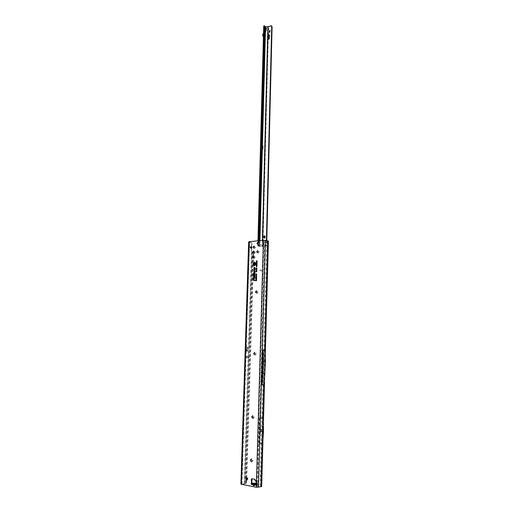 <?xml version="1.0" encoding="UTF-8"?>
<svg xmlns="http://www.w3.org/2000/svg" width="513" height="513" viewBox="0 0 513 513"><rect width="100%" height="100%" fill="white"/><g stroke="black" fill="none" stroke-linecap="round" stroke-linejoin="round"><path stroke-width="0.38" stroke-dasharray="2.56 1.92" d="M253.403 484.535L254.249 485.619L254.807 485.375L254.262 485.58L253.435 484.355L251.973 484.496M253.441 484.368L255.666 484.298L251.768 484.253L251.8 483.137M254.73 484.118L255.314 483.74M251.678 462.078C253.39 461.155 253.422 459.962 251.78 458.5C250.075 459.424 250.036 460.616 251.678 462.078M251.081 459.34L251.274 459.334C252.159 460.02 252.197 460.706 251.383 461.386L251.383 461.386M252.967 418.8C254.666 417.813 254.698 416.639 253.069 415.286C251.376 416.28 251.338 417.447 252.967 418.8M252.441 416.075L252.569 416.075C253.467 416.755 253.486 417.428 252.614 418.089L252.582 418.089M254.858 355.374C256.532 354.284 256.571 353.143 254.955 351.95C253.281 353.04 253.249 354.182 254.858 355.374M254.416 352.668L254.461 352.668C255.384 353.348 255.365 353.996 254.41 354.624L254.384 354.624M256.692 293.66C258.353 292.474 258.385 291.365 256.795 290.332C255.141 291.512 255.108 292.622 256.692 293.66M256.378 290.986L256.397 290.986C257.218 291.653 257.167 292.288 256.25 292.885L256.109 292.872M257.892 253.435C259.54 252.197 259.572 251.107 257.994 250.171C256.346 251.408 256.314 252.499 257.892 253.435M257.609 250.774L257.661 250.786C258.411 251.441 258.34 252.063 257.455 252.646L257.302 252.64M254.082 253.781C255.718 252.55 255.75 251.466 254.185 250.53C252.556 251.761 252.524 252.845 254.082 253.781M253.8 251.133L253.852 251.146C254.595 251.8 254.525 252.415 253.646 252.999L253.499 252.992M254.236 248.831C255.865 247.587 255.904 246.503 254.339 245.586C252.71 246.824 252.678 247.907 254.236 248.831M253.961 246.182L254.012 246.189C254.749 246.843 254.679 247.465 253.8 248.042L253.614 248.029M253.935 258.751C255.564 257.52 255.602 256.436 254.031 255.487C252.402 256.712 252.37 257.802 253.935 258.751M253.64 256.096L253.691 256.109C254.442 256.763 254.377 257.385 253.493 257.962L253.326 257.956M254.525 265.657L254.583 265.644C255.923 264.759 256.109 263.676 255.141 262.399L255.102 262.374M254.935 274.558L255.019 273.923M254.717 274.769L255.025 273.839M254.833 275.308L254.647 276.058M254.89 276.135L254.987 275.353M254.672 276.353L254.98 275.263M254.769 275.334L254.724 275.962M254.704 277.078L254.589 278.097M254.826 278.174L254.929 276.93M254.608 278.392L254.929 276.847M254.704 277.161L254.66 278.001M246.785 477.481L247.939 478.52L247.92 479.206L247.054 480.072M258.161 240.783L258.366 242.585C259.027 243.175 258.962 243.733 258.167 244.252L257.776 244.117M251.351 246.682L251.62 246.663C252.281 247.247 252.216 247.798 251.428 248.318L251.049 248.183M246.426 357.202L246.49 356.266L246.426 357.202L248.702 357.253L248.715 357.991L246.432 357.939M262.316 373.31L264.484 373.304L264.811 361.485L262.643 361.447L261.547 384.66L262.515 350.174L264.612 350.251L267.805 241.027L263.913 240.334L249.44 241.918L251.46 242.386L252.043 243.425L251.812 250.761L252.184 251.736L252.992 251.889M248.664 241.899L250.883 242.444L251.46 243.489L251.229 250.819L251.441 251.588L252.024 251.53L248.767 356.317L252.223 251.736L252.704 251.736M245.317 483.605L246.612 482.598L246.022 483.477L241.956 484.266L256.866 487.145L261.553 486.504L260.867 485.285L260.905 475.942L267.158 250.536L267.6 242.123L268.177 241.123L267.824 241.052L268.312 241.091L261.412 486.446L260.79 486.536L260.245 485.369L260.283 476.019L266.574 250.447L267.158 242.053L267.805 241.027M245.015 483.56L248.715 357.991L244.804 483.56M246.259 348.731L246.644 350.36L247.503 350.385L247.497 347.019L246.259 346.968L246.086 347.397L249.594 243.624L249.549 244.99L249.036 244.887M247.497 347.019L247.734 351.187L247.535 350.693L245.964 351.136L246.907 351.161L245.201 351.11L245.528 351.123L241.296 483.971L240.918 484.144M256.154 484.875L255.346 484.721L255.763 484.484L254.807 485.349L255.185 484.9L256.795 485.208L256.115 484.888L257.673 484.554L256.987 484.336L257.423 484.137L255.012 483.759L252.749 484.182L252.704 483.329M252.011 478.776L255.179 479.168L255.666 480.431L256.538 480.982L256.898 481.572L256.795 485.208L256.256 485.311M260.989 269.985L261.239 271.351L261.111 269.857L259.668 270.537L261.046 269.966L261.239 271.351M252.633 484.201L251.543 483.323M266.978 243.457L267.536 243.342M246.086 347.397L249.331 245.272L248.683 245.156M247.644 351.187L246.907 351.161L246.933 347.147L245.656 347.096L245.201 351.11M248.914 357.061L248.818 357.991L248.972 356.323L248.914 357.061L248.767 356.317L246.49 356.266M246.933 347.147L246.836 351.161L245.528 351.123M246.028 350.648L246.958 350.68L246.958 347.224L246.958 350.68L246.028 350.648L246.016 351.136M245.765 483.49L241.296 483.971M257.808 487.158L258.757 443.251L262.008 442.886L262.694 418.024L262.932 429.625L262.111 442.873M259.469 418.262L258.757 443.251M261.547 384.66L263.727 384.609L262.797 418.018M264.804 240.373L259.758 418.255L262.694 418.024M249.651 241.854L249.594 243.624L249.081 243.515M256.282 484.201L256.827 484.086L256.288 484.137M253.095 277.495L253.056 279.732M253.46 279.854L253.3 277.424M253.89 280.008L253.929 278.745M254.172 280.092L254.14 278.674M254.884 280.694L254.826 280.29M253.153 277.462L253.358 280.117M253.313 277.507L253.242 279.457M253.993 278.713L253.877 280.092M254.153 278.758L254.108 280.053M254.576 269.389L254.108 268.434M254.563 269.806L254.499 269.306M254.967 268.491L254.871 269.774M254.275 267.42L254.268 268.055M254.563 267.991L254.486 267.35M254.711 270.236L255.224 269.537L255.192 268.177M254.236 268.761L254.224 269.787M254.967 268.414L254.692 269.947M254.339 267.395L254.422 268.228M254.493 267.44L254.48 267.933M255.205 268.261L255.038 269.941M254.301 268.703L254.448 270.075M254.48 272.55L254.012 271.595M254.467 272.974L254.403 272.467M254.871 271.659L254.775 272.935M254.179 270.582L254.172 271.217M254.467 271.153L254.39 270.511M254.621 273.397L255.128 272.698L255.096 271.339M254.14 271.922L254.127 272.954M254.871 271.576L254.602 273.115M254.243 270.55L254.326 271.39M254.397 270.595L254.377 271.082M255.108 271.422L254.942 273.102M254.204 271.864L254.358 273.237M253.428 274.032L253.448 273.378M253.704 274.109L253.659 273.307M254.814 273.904L254.769 274.384M253.595 275.269L253.691 274.493M253.416 274.41L253.396 275.103M253.409 274.327L253.454 275.148M253.512 273.352L253.416 274.109M253.666 273.397L253.646 274.07M254.871 273.878L254.698 274.481M253.614 275.192L253.634 274.519M254.333 262.393C253.133 263.207 252.96 264.201 253.807 265.381M254.737 264.599L254.333 265.003M254.493 262.727L254.551 263.188M254.198 262.688L254.256 263.207M254.769 263.849L254.576 264.259M254.685 263.522L254.839 263.874M254.474 263.785L254.435 264.163M256.199 280.201L256.256 280.637M255.884 280.156L255.942 280.656M256.558 279.386L256.288 279.957M256.051 279.54L255.961 279.976M256.013 278.578L256 278.995M256.558 277.257L256.41 277.738M256.577 276.642L256.429 277.123M256.673 275.827L256.474 276.186M256.141 275.539L256.077 275.898M256.5 275.661L256.147 276.186M256.718 274.243L256.442 274.641M256.699 275.045L256.423 275.449M256.795 271.537L256.288 271.71M256.942 266.497L256.641 266.85M257.084 261.45L256.654 261.842M257.071 261.97L257.135 262.521M257.064 262.438L257.148 262.015M256.782 262.021L256.846 262.457M256.776 262.412L256.859 262.072M256.506 262.028L256.577 262.476M256.506 262.438L256.519 262.079M257.045 262.771L256.615 263.163M257.019 263.406L256.731 263.996M256.68 263.438L256.596 263.862M256.686 264.105L256.821 264.516M256.641 264.189L256.519 264.541M256.975 265.093L256.5 265.33M256.84 265.516L256.673 266.164M256.609 265.606L256.532 266.029M267.382 249.972L266.798 249.876M267.158 250.536L266.574 250.447M260.905 475.942L260.283 476.019M261.104 476.59L260.489 476.667M267.529 243.374L260.816 486.548M264.484 373.304L263.727 384.609M264.811 361.485L264.676 350.251M265.221 350.225L264.336 384.692M262.643 361.447L262.515 350.174M263.413 418.037L262.662 443.008M246.259 346.968L249.504 244.772L249.094 244.816M249.292 244.13L249.587 241.989M252.184 251.736L252.64 251.838L245.464 483.445M244.194 483.445L251.441 251.588L252.434 251.851M246.163 482.714L253.101 257.84M253.146 256.295L253.249 252.871M246.612 482.598L246.695 479.79M246.766 477.494L253.518 257.943M253.576 256.096L253.672 252.973M258.828 443.264L259.616 431.638L259.54 418.275M262.694 418.005L262.002 442.854M259.616 431.638L262.887 431.311M259.661 429.939L262.932 429.625M245.317 347.596L246.028 350.616M247.516 351.181L246.657 351.155M256.295 483.983L257.699 483.688L256.32 483.022M256.224 483.996L256.218 484.823M251.223 484.349L252.518 484.394M256.038 485.067L255.493 485.17M251.889 483.329L252.178 483.663M252.588 483.336L252.492 484.035M256.782 484.214L256.263 484.753M253.711 485.163L254.66 484.278M254.807 485.349L255.75 484.49M261.29 271.306L261.361 270.248M259.668 270.415L261.066 269.851L261.322 270.242M259.623 270.524L260.95 269.979M268.421 39.283L269.453 38.815M264.753 235.826L265.458 237.275L264.349 238.186M270.152 30.754L269.915 32.466L269.344 32.287M269.158 34.679L269.646 36.16M264.875 26.394L264.31 26.041L258.296 246.08L259.168 244.746L258.488 244.727L261.784 245.028L262.316 243.713L262.983 243.803L262.945 245.426L262.316 245.464L261.688 244.63L262.361 243.816L267.94 26.99L264.977 26.888L263.714 26.028M264.913 28.003L264.49 27.715L264.631 37.789L264.208 36.564L264.176 37.949L263.169 35.416L263.304 34.589L264.759 32.864L264.189 32.537L264.054 37.468L263.528 33.037M264.875 29.453L263.906 32.787L264.06 27.022L264.49 27.715L264.509 26.856L264.939 27.099M265.292 27.304L265.266 28.241L266.035 28.683L264.836 27.471L264.689 33.23L265.202 30.851L265.144 33.063M266.029 29.312L265.253 28.863L265.202 30.851L266.035 28.683M259.168 244.746L258.712 244.669L257.827 246.073L258.039 245.227L259.193 245.471L264.977 26.888M263.611 34.871L264.208 36.564L264.285 33.839L263.483 34.794M264.176 37.949L263.599 37.629L263.458 35.801M257.853 246.099L262.29 246.484L262.316 245.464L261.784 245.028M266.388 240.52L266.292 244.752L265.388 246.112L262.258 246.413L259.79 246.381L259.931 240.597M266.786 240.61L266.683 244.836L265.689 246.176L262.919 246.464L262.945 245.426L262.566 245.342L266.285 244.624M271.743 25.945L268.536 26.894L262.983 243.803L262.585 243.72L262.887 244.99M262.618 246.4L262.566 245.342L262.258 246.413M262.29 246.484L262.919 246.464M258.296 246.08L259.79 246.381M259.289 240.661L259.18 244.618M258.815 240.712L258.712 244.669M261.79 146.109L262.701 146.102M269.062 34.813L268.273 36.654M268.53 37.738L268.498 37.128M269.524 36.731L269.376 37.616L268.453 37.879M268.979 37.577L268.94 37.109M268.491 39.142L268.466 38.526M268.94 38.982L268.908 38.507M262.399 240.328L262.585 243.72L262.669 240.302M268.536 26.894L267.94 26.99M259.456 246.432L259.193 245.471M263.509 33.826L264.189 32.537M263.599 37.629L263.419 37.122M264.362 32.62L264.849 30.427M264.932 27.272L264.509 26.856M248.908 357.24L246.432 357.003M256.866 487.145L263.913 240.334M246.182 351.136L241.956 484.266M248.92 244.829L245.656 347.096M241.905 484.092L246.125 351.136M249.01 242.053L248.94 244.169M260.796 486.58L262.008 442.886M247.394 478.616L247.939 478.52M247.375 479.302L247.92 479.206M255.993 481.079L256.538 480.982M256.359 481.669L256.898 481.572M255.48 480.982L256.019 480.886M255.121 480.527L255.666 480.431M254.993 479.713L255.532 479.617M254.64 479.264L255.179 479.168M251.768 478.732L252.313 478.635M267.6 242.123L267.158 242.053M260.867 485.285L260.245 485.369M251.229 250.819L251.812 250.761M251.46 243.489L252.043 243.425M250.883 242.444L251.46 242.386M252.928 251.825L252.511 251.716M246.958 350.68L246.945 351.161L246.958 350.68M255.038 482.9L255.012 483.759M255.731 482.913L255.711 483.772M257.276 483.201L257.25 484.06M257.398 483.317L257.372 484.176M257.064 483.432L257.039 484.298M257.186 483.547L257.16 484.413M257.526 483.612L257.5 484.477M257.584 483.746L257.558 484.605M264.631 37.789L264.054 37.468M258.372 246.118L264.349 26.092M265.413 27.516L265.298 31.902M262.29 146L262.181 150.155M259.796 240.61L259.527 246.355M264.06 27.022L264.836 27.471M263.906 32.787L264.689 33.23M258.039 245.227L263.894 26.259M264.304 33.024L263.733 32.704M262.316 149.796L262.419 146M265.433 31.408L265.535 27.599M266.292 244.752L266.683 244.836M264.349 25.996L258.372 246.054M258.943 245.522L258.552 245.464M258.488 246.035L258.142 245.977M259.828 246.452L265.599 27.022M265.061 237.186L265.458 237.275M265.074 236.57L265.478 236.66M270.813 25.701L271.191 25.919M258.077 243.906L258.026 245.996M261.886 146.352L261.431 146.224M264.599 33.351L264.028 33.024M264.573 37.455L264.003 37.135M263.169 35.416L262.592 35.096M264.157 37.84L263.579 37.52M264.291 33.069L263.714 32.749M263.304 34.589L262.727 34.268M264.285 27.574L265.067 28.023M264.586 27.042L264.939 27.24M257.853 242.476L258.366 242.585M251.107 246.561L251.62 246.663M264.612 350.251L267.837 241.046M245.964 351.136L241.738 484.163M250.78 248.209L251.293 248.311M257.513 244.137L258.02 244.246M246.496 477.456L247.042 477.359M246.798 480.194L247.343 480.097M251.671 478.732L252.21 478.635M260.835 486.568L263.656 384.609M262.951 439.782L263.464 421.256M264.554 381.55L265.33 353.342M249.414 243.425L248.734 243.367M249.44 241.918L249.389 243.47M246.022 483.477L245.573 483.592M262.047 442.873L262.733 418.018M257.449 483.278L257.423 484.137M257.013 483.47L256.987 484.336M257.699 483.688L257.673 484.554M264.144 238.186L264.541 238.276M269.985 30.594L270.364 30.812M269.126 32.236L269.505 32.447M264.561 235.736L264.964 235.833M257.968 240.802L257.917 242.7M257.879 244.073L257.827 246.073M261.848 146.352L261.393 146.224"/><path stroke-width="0.77" d="M253.166 485.266L253.704 485.721L254.268 485.478L254.038 484.702L254.974 483.855L254.685 483.413L253.172 483.637L252.826 484.657L253.166 485.266L254.038 484.702L253.698 484.099L252.826 484.657L251.223 484.349L251.973 484.496L252.659 483.336L253.743 483.932L255.314 483.74M251.325 461.392L251.158 461.392C250.267 460.7 250.235 460.02 251.049 459.34L251.216 459.34C252.107 460.026 252.146 460.712 251.325 461.392L251.21 461.386C250.331 460.712 250.286 460.033 251.081 459.34M252.582 418.089L252.505 418.089C251.614 417.422 251.588 416.755 252.441 416.075M256.134 292.878C255.339 292.192 255.403 291.557 256.308 290.98L256.378 290.986M257.257 252.627C256.5 251.973 256.571 251.351 257.462 250.767L257.609 250.774C258.36 251.434 258.289 252.056 257.404 252.633L257.257 252.627C256.558 251.954 256.635 251.338 257.513 250.774L257.641 250.78M253.448 252.98C252.704 252.325 252.768 251.71 253.653 251.126L253.8 251.133C254.544 251.787 254.474 252.409 253.595 252.986L253.448 252.98C252.755 252.313 252.832 251.697 253.704 251.139L253.832 251.139M253.614 248.029C252.909 247.356 252.992 246.74 253.858 246.182L253.993 246.189M253.326 257.956C252.601 257.276 252.678 256.66 253.55 256.102L253.672 256.102M254.32 265.497C255.878 264.336 255.91 263.297 254.416 262.38L254.275 262.406C253.05 263.207 252.883 264.195 253.762 265.356L254.32 265.497M253.807 265.381L254.422 265.554C256.025 264.362 256.058 263.297 254.519 262.355L254.333 262.393M254.313 265.696L254.486 265.67C255.852 264.759 256.045 263.65 255.057 262.342L254.422 262.181C252.665 263.49 252.627 264.657 254.313 265.696M255.102 262.374L254.525 262.239C252.806 263.515 252.774 264.663 254.416 265.67L254.525 265.657M253.634 274.519L254.615 274.635L254.897 273.942L254.647 274.506L253.505 274.192L253.435 273.384L253.255 275.231L253.595 275.327L253.621 274.526L254.666 274.788L255.025 273.807L254.685 273.705L254.615 274.346L253.634 274.064L253.319 273.179L253.281 274.429M253.634 274.391L254.935 274.558M254.89 276.135L253.133 275.808L254.57 276.212L254.833 275.308L254.595 276.084L253.005 275.943L254.621 276.366L254.98 275.237L254.64 275.135L254.576 275.923L253.018 275.475L253.005 275.943M254.724 275.962L253.153 275.673M254.704 277.078L253.98 276.84L254.704 277.052L254.679 277.905L253.813 278.232L254.563 278.405L254.935 276.815L253.864 276.501L253.852 276.969L254.576 277.187L254.557 277.911L253.826 277.764L253.813 278.232M254.826 278.174L253.941 278.097L254.775 277.899L254.807 276.949L253.98 276.84M254.66 278.001L253.954 277.963M247.054 480.072L246.439 478.93L246.785 477.481M246.606 480.194L245.894 479.027L246.496 477.456L247.394 478.616L246.606 480.194M257.706 242.469L257.853 242.476C258.52 243.066 258.449 243.624 257.661 244.143L257.513 244.137C256.846 243.547 256.917 242.989 257.706 242.469M250.972 246.554L251.107 246.561C251.768 247.144 251.703 247.696 250.921 248.215L250.78 248.209C250.126 247.625 250.184 247.074 250.972 246.554M252.511 416.081C253.416 416.761 253.428 417.428 252.556 418.089L252.454 418.089C251.55 417.409 251.537 416.736 252.409 416.081L252.511 416.081M254.41 352.668C255.327 353.342 255.314 353.996 254.358 354.624L254.352 354.624C253.435 353.944 253.454 353.297 254.41 352.668L254.416 352.668M256.256 290.974L256.346 290.98C257.167 291.647 257.116 292.282 256.199 292.878L256.109 292.872C255.288 292.211 255.339 291.576 256.256 290.974M253.499 256.09L253.64 256.096C254.39 256.756 254.326 257.372 253.441 257.956L253.3 257.949C252.55 257.295 252.614 256.673 253.499 256.09M253.807 246.176L253.961 246.182C254.698 246.836 254.628 247.452 253.749 248.029L253.595 248.023C252.858 247.369 252.928 246.753 253.807 246.176M251.049 248.183L251.351 246.682M257.776 244.117L258.097 242.604L258.077 243.906M251.223 484.349L251.261 483.066L251.8 483.137L252.011 478.776M254.268 485.478L255.371 483.855L254.935 483.945M254.506 484.375L254.172 484.785L254.538 484.317L254.64 485.003L255.493 485.17L256.295 483.983M248.683 245.156L248.613 243.444L249.081 243.515L249.036 244.887L248.555 245.252L240.918 484.144L256.327 487.247L261.662 486.593L262.951 439.782M258.443 487.279L259.681 443.347L262.739 443.001L263.509 431.407L263.323 418.069L264.24 384.673L262.169 384.724L263.265 361.453L265.433 361.485L265.189 350.244L268.203 240.918L263.406 240.225L249.138 241.745L248.664 241.899L248.613 243.444M256.32 483.022L251.479 483.31L251.376 479.18L251.768 478.732L254.64 479.264L255.121 480.527L256.359 481.669L256.224 483.996M256.256 485.311L255.493 485.17L256.256 485.311L256.288 484.137M256.846 266.067L256.269 265.843L256.628 265.465L256.846 266.067M256.968 265.24L256.288 265.439L256.782 265.041L256.314 264.727L256.987 264.676L256.558 265.272L256.968 265.24M256.994 264.445L256.314 264.644L256.538 264.054L256.994 264.445M256.91 263.894L256.333 263.676L256.692 263.291L256.91 263.894M257.032 263.073L256.359 263.272L256.808 262.791L256.372 262.688L257.045 262.637L256.596 263.111L257.032 263.073M257.071 261.97L257.051 262.528L256.378 262.579L256.391 262.034L256.769 262.412L257.071 261.97M257.077 261.752L256.397 261.951L256.846 261.476L256.417 261.367L257.09 261.316L256.635 261.79L257.077 261.752M257.103 260.893L256.417 261.316L256.436 260.726L257.103 260.893M256.827 266.51L256.583 266.863L256.487 266.228L256.455 266.702L256.942 266.523M256.789 269.915L256.09 269.537L256.769 269.53L256.789 269.915M256.801 269.389L256.109 269.017L256.789 269.011L256.801 269.389M256.821 268.87L256.122 268.498L256.801 268.485L256.821 268.87M256.833 268.344L256.141 267.972L256.821 267.966L256.833 268.344M256.846 270.139L256.07 269.947L256.846 270.139M256.789 271.608L256 271.896L256.385 271.454L256.025 271.063L256.808 271.011L256.789 271.608M256.545 275.058L256.404 274.686L256.699 275.045L256.269 275.475L255.878 275.09L256.167 274.718L256.276 275.295L256.596 274.776M256.571 274.256L256.429 273.884L256.718 274.243L256.295 274.673L255.904 274.288L256.186 273.916L256.301 274.487L256.622 273.974M256.526 275.827L256.353 276.212L256.436 275.68L256.115 276.199L255.852 275.898L256.5 275.661M256.641 276.834L255.82 276.885L256.641 276.834M256.628 277.45L255.807 277.501L256.628 277.45M255.788 277.963L256.603 277.918L255.987 278.341L255.788 277.963L256.603 277.982M255.942 278.642L255.775 279.027L255.795 278.431L256.577 278.841M256.545 279.874L255.737 280.111L255.993 279.367L256.564 279.245L256.218 279.809L256.545 279.874M256.526 280.553L255.718 280.791L255.737 280.162L255.872 280.592L256.051 280.207L256.526 280.553M254.493 272.102L254.012 271.595L253.98 272.756L254.576 273.416L255.102 271.306L254.05 270.383L254.031 271.088L254.743 271.678L254.711 272.704L254.32 272.73L254.493 272.102M254.589 268.94L254.108 268.434L254.076 269.594L254.666 270.248L255.198 268.145L254.147 267.228L254.127 267.927L254.839 268.517L254.807 269.543L254.416 269.569L254.589 268.94M253.377 280.303L254.814 280.726L254.826 280.258L254.102 280.047L254.14 278.642L253.8 278.546L253.762 279.944L253.416 279.835L252.967 277.296L252.896 279.457L253.377 280.303L254.814 280.669M254.724 264.907L253.941 265.227L254.345 264.631L253.961 264.4L254.743 264.336L254.345 264.932L254.724 264.907M254.781 263.098L253.993 263.425L254.018 262.707L254.781 263.098M254.769 263.849L254.442 264.31L254.519 263.72L254.217 264.278L253.967 263.926L254.531 263.458L254.769 263.849M254.384 354.624C253.493 353.944 253.512 353.297 254.435 352.668M253.056 279.732L253.493 280.278M254.14 278.674L253.877 280.149L253.448 280.021L253.082 277.501L253.024 279.45L253.313 280.098L254.698 280.521L253.973 280.175L254.012 278.777M254.826 280.29L254.102 280.047M253.358 280.117L254.698 280.521M253.877 280.092L253.262 279.623M254.698 280.393L254.108 280.053M253.986 276.847L254.704 277.161M254.929 276.847L253.993 276.699M253.948 278.213L254.519 278.379M254.467 278.123L253.941 277.969M254.807 276.949L253.98 276.706M253.14 275.923L254.576 276.34M254.531 276.084L253.14 275.68M254.268 268.055L254.839 268.517M255.192 268.177L254.563 267.991M254.224 269.787L254.711 270.236M254.499 267.946L255.192 268.254L254.461 268.107L254.486 267.44L254.377 268.203L254.967 268.414M254.448 270.075L255.038 269.941M254.589 269.011L254.224 268.774L254.41 270.05L255.032 269.524L255.07 268.28M254.589 269.024L254.224 268.774M254.525 268.286L254.967 268.382L254.935 269.53L254.647 269.966L254.461 269.19M254.172 271.217L254.743 271.678M255.096 271.339L254.397 271.108M254.127 272.954L254.621 273.397M254.147 271.73L254.313 273.217L254.935 272.692L254.974 271.441L254.365 271.268L254.166 270.588L254.281 271.364L254.871 271.576M254.339 272.525L254.365 272.191M254.974 271.441L254.249 271.069M254.358 273.237L254.942 273.102M254.48 272.448L254.551 273.128L254.839 272.698L254.871 271.544L254.429 271.448M254.769 274.384L253.505 274.192M253.621 274.526L254.628 274.763M253.409 274.327L253.595 275.269M254.576 274.506L253.64 274.179M253.48 275.122L253.505 274.327M254.345 264.932L254.724 264.971M253.961 264.4L254.743 264.407M253.948 264.977L254.563 264.599M254.717 265.15L254.076 265.202M254.294 263.137L254.442 262.797M253.993 263.425L254.147 262.765M254.775 263.349L254.127 263.4M254.204 264.009L254.628 263.515M253.967 263.926L254.256 263.599M256.186 280.573L256.519 280.617M256.038 280.585L256.179 280.265M255.718 280.791L255.865 280.22M256.519 280.72L255.852 280.758M256.218 279.893L256.538 279.938M256.538 280.04L255.872 280.079L256.154 279.431M255.891 279.912L256.051 279.54M256.096 278.559L256.577 278.739M255.775 279.027L255.929 278.482M256.058 278.136L256.596 278.078M256.41 277.738L255.942 277.514L256.558 277.257M256.038 277.584L256.622 277.469L256.122 277.366M255.807 277.501L256.314 277.648M256.211 277.591L256.622 277.469M256.429 277.123L255.961 276.898L256.577 276.642M256.058 276.969L256.641 276.853L256.141 276.757M255.82 276.885L256.333 277.033M256.231 276.975L256.641 276.853M256.34 276.032L256.66 275.84M256.301 274.487L256.705 274.269M256.295 274.673L256.038 274.308M256.276 275.295L256.68 275.077M256.269 275.475L256.013 275.109M256.801 271.223L256.301 271.262M256.025 271.063L256.808 271.076M256.013 271.576L256.647 271.46M256.782 271.819L256.141 271.864M256.07 269.947L256.84 270.178M256.84 270.248L256.199 270.088M256.615 268.427L256.84 268.094L256.276 268.03L256.859 268.004M256.744 268.921L256.256 268.549L256.846 268.523M256.583 269.466L256.808 269.139L256.243 269.075L256.827 269.043M256.712 269.96L256.224 269.594L256.814 269.569M256.583 266.722L256.904 266.664M256.545 260.944L257.096 260.95M257.096 261.034L256.551 260.944M256.635 261.79L257.071 261.81M256.417 261.367L257.084 261.367M256.397 261.816L257.039 261.457M257.071 261.893L256.519 261.938M256.378 262.579L256.776 262.464M257.051 262.528L256.5 262.573M256.596 263.111L257.032 263.131M256.372 262.688L257.045 262.688M256.359 263.131L257 262.778M257.032 263.214L256.481 263.259M256.506 263.522L256.91 263.349M256.596 263.862L256.975 263.81M257.026 263.567L256.551 263.477L256.789 263.906M256.686 263.862L257.026 263.644M256.34 264.214L256.686 264.105M256.558 265.272L256.968 265.298M256.59 264.843L256.981 264.984M256.981 264.811L256.545 264.849M256.314 264.727L256.987 264.727M256.782 265.041L256.429 264.894M256.295 265.253L256.872 265.093M256.968 265.381L256.417 265.426M256.436 265.689L256.84 265.516M256.532 266.029L256.91 265.978M256.622 265.606L256.481 266.016L256.962 265.734M263.323 418.069L260.136 418.294L259.681 443.347M264.24 384.673L265.433 361.485M262.932 373.368L265.106 373.361M263.265 361.453L263.137 350.174L265.189 350.244M263.137 350.174L262.169 384.724M248.94 244.169L249.292 244.13M252.992 251.889L253.249 252.871M253.121 251.838L253.679 252.691L253.262 252.588M253.101 257.84L253.146 256.295M246.695 479.79L246.766 477.494M253.518 257.943L253.576 256.096M259.456 443.399L260.29 429.997L260.136 418.294M260.29 429.997L263.56 429.676M260.238 431.741L263.509 431.407M254.955 483.939L255.788 483.624L254.685 483.413M269.479 38.86L268.921 38.975L268.883 38.462L268.472 39.135L268.44 38.475L268.331 39.129L269.479 38.86M269.472 38.834L268.921 38.975M264.349 238.186L264.041 236.826L264.753 235.826M264.317 238.192L263.644 236.737L264.561 235.736L265.061 237.186L264.317 238.192M269.344 32.287L270.152 30.754M269.575 30.575L269.985 30.594L269.537 32.255L269.126 32.236L269.575 30.575M269.716 36.038L269.049 34.794L268.248 36.647L269.12 34.66L269.716 36.038M265.535 27.599L265.554 26.747L264.875 26.394M265.266 28.241L265.253 28.856L264.913 28.003M265.554 26.747L267.901 26.714L262.399 240.328M262.669 240.302L268.158 26.676L271.364 25.727L271.704 26.477L266.388 240.52M271.704 26.477L272.082 26.702L266.786 240.61M268.543 37.738L268.382 37.167L268.434 37.872L269.338 37.59L269.511 36.712L269.344 37.449L268.953 37.577L268.921 37.058L268.53 37.738M262.483 146.038L262.9 146.333L262.855 148.09L261.636 151.886L259.289 240.661M262.855 148.09L262.502 147.988L261.181 151.758L258.815 240.712M264.458 25.945L264.945 26.798L261.79 146.109L262.547 146.231L262.502 147.988M268.273 36.654L269.133 34.672M269.607 36.134L269.049 34.794M268.453 37.879L268.491 37.096M269.024 37.596L269.524 36.731M268.581 37.757L268.934 37.077M268.421 39.283L268.459 38.494M268.761 39.078L268.902 38.475M272.082 26.702L271.364 25.727M257.968 240.802L263.714 26.028L264.233 25.733L264.503 26.599L261.329 146.102L261.797 146.109L261.688 150.117M264.503 26.599L264.945 26.798M263.458 35.801L263.015 34.711L263.509 33.826M263.419 37.122L262.592 35.096L263.528 33.037M264.875 29.453L265.253 28.863M264.849 30.427L265.548 29.164L265.561 27.696L264.932 27.272M264.785 32.864L265.144 33.063L266.324 29.613L266.343 28.144L264.939 27.099M253.172 483.637L253.743 483.932M253.704 485.721L254.057 484.843M245.894 479.027L246.439 478.93M255.788 483.624L255.371 483.855L256.179 484.003M249.036 244.887L241.411 484.362M261.431 486.702L262.637 442.995M256.327 487.247L263.406 240.225M249.138 241.745L249.081 243.515M245.913 478.347L246.458 478.251M251.376 479.18L251.921 479.084M260.386 418.3L265.407 240.308M263.624 237.352L264.028 237.442M265.433 26.714L265.413 27.516M265.298 31.902L262.29 146M262.181 150.155L259.796 240.61M259.931 240.597L262.316 149.796M262.419 146L265.433 31.408M261.636 151.886L261.181 151.758M263.644 236.737L264.041 236.826M263.906 25.804L258.161 240.783M262.727 148.719L262.355 148.61M261.765 151.258L261.303 151.13M262.9 146.333L262.547 146.231M264.83 26.169L264.394 25.971M263.483 34.794L263.041 34.544M263.477 34.974L263.015 34.711M264.939 27.24L265.368 27.49M265.561 27.696L266.343 28.144M265.548 29.164L266.324 29.613M263.464 421.256L264.554 381.55M265.33 353.342L268.421 241.02M257.917 242.7L257.879 244.073M262.778 146.102L262.406 145.993M264.676 25.926L264.233 25.733"/></g></svg>
